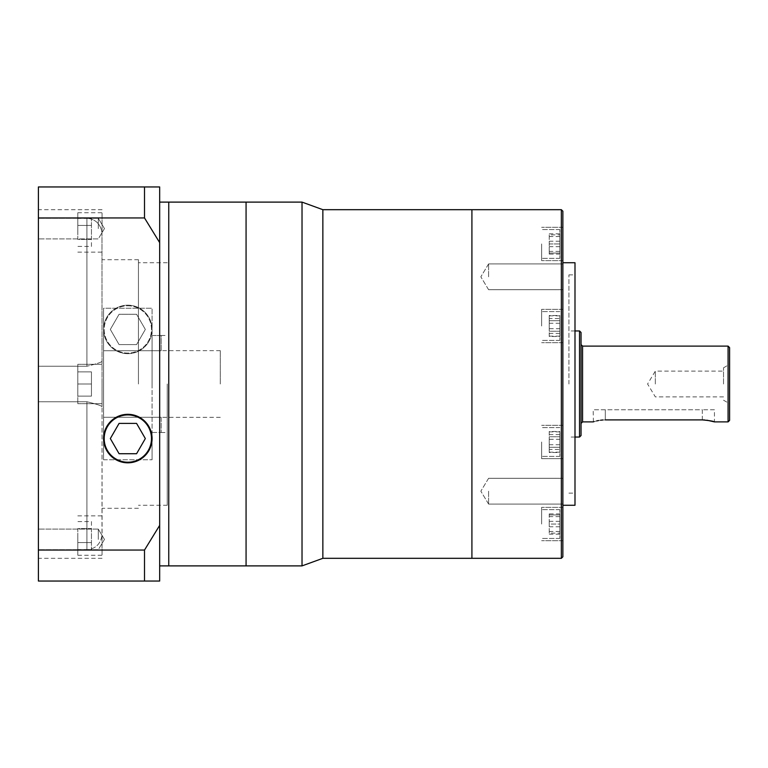 <?xml version="1.0" encoding="UTF-8"?>
<svg xmlns="http://www.w3.org/2000/svg" width="768" height="768" viewBox="0 0 768 768"><rect width="100%" height="100%" fill="white"/><g stroke="black" fill="none" stroke-linecap="round" stroke-linejoin="round"><path stroke-width="0.58" stroke-dasharray="3.84 2.88" d="M302.026 202.109L302.026 565.891M246.067 565.891L246.067 202.109L246.067 565.891M471.917 558.317L471.917 209.683L471.917 558.317M322.858 558.317L322.858 209.683M168.758 384L168.758 565.891L168.758 384M220.291 384L220.291 350.65L220.291 384M714.442 409.766L702.317 409.766L714.442 409.766L714.442 421.891M562.867 556.8L562.867 211.2M541.642 524.045L541.642 507.37L541.642 524.045M562.867 524.045L562.867 507.37L562.867 524.045M541.642 325.997L541.642 309.322L541.642 325.997M562.867 325.997L562.867 309.322L562.867 325.997M541.642 243.955L541.642 260.63L541.642 243.955M562.867 243.955L562.867 260.63L562.867 243.955M541.642 442.003L541.642 458.678L541.642 442.003M562.867 442.003L562.867 458.678L562.867 442.003L562.867 458.678L541.642 458.678L562.867 458.678M562.867 491.184L562.867 504.067L562.867 491.184M488.592 491.184L488.592 504.067L488.592 491.184M562.867 276.816L562.867 263.933L562.867 276.816M488.592 276.816L488.592 263.933L488.592 276.816M574.992 505.267L574.992 262.733M559.834 524.045L559.834 538.445L559.834 509.645L559.834 533.136L559.834 524.045L549.226 524.045L549.226 514.944L549.226 524.045L559.834 524.045M559.834 325.997L559.834 340.397L559.834 325.997M559.834 243.955L559.834 258.355L559.834 229.555L559.834 253.056L559.834 234.864L559.834 243.955L549.226 243.955L549.226 253.056L549.226 243.955L559.834 243.955M559.834 442.003L559.834 456.403L559.834 442.003M568.925 384L568.925 274.867L568.925 384M581.05 435.533L581.05 332.467M706.973 420.202L704.698 419.981M702.317 419.904L702.317 409.766L593.174 409.766L702.317 409.766L702.317 419.904L602.918 419.981M600.614 420.211L598.55 420.528M596.717 420.912L594.048 421.622M593.414 421.824L593.174 409.766M729.6 420.374L729.6 347.626M723.533 384L723.533 367.795L723.533 384M655.325 384L655.325 371.117L655.325 384M562.867 384L562.867 262.733L562.867 384M574.992 384L574.992 493.133L574.992 384M549.226 336.499L549.226 315.494L549.226 331.248L559.834 331.248L559.834 320.746L559.834 331.248L549.226 331.248L549.226 336.499L559.834 336.499M559.834 315.494L559.834 320.746L559.834 315.494L549.226 315.494M549.226 431.501L549.226 452.506L549.226 436.752L559.834 436.752L559.834 447.254L559.834 436.752L549.226 436.752L549.226 431.501L559.834 431.501M559.834 452.506L559.834 447.254L559.834 452.506L549.226 452.506M559.834 328.714L559.834 315.85L559.834 336.134L559.834 328.714L549.226 328.714L549.226 318.566L559.834 318.566M559.834 254.102L559.834 233.818L559.834 254.102L549.226 254.102L549.226 251.386L559.834 251.386M559.834 439.286L559.834 452.15L559.834 431.866L559.834 439.286L549.226 439.286L549.226 449.434L559.834 449.434M559.834 513.898L559.834 534.182L559.834 513.898L549.226 513.898L549.226 516.614L559.834 516.614M549.226 514.944L559.834 514.944L549.226 514.944M549.226 533.136L549.226 524.045L549.226 533.136L559.834 533.136L549.226 533.136M549.226 320.746L559.834 320.746L549.226 320.746M549.226 253.056L559.834 253.056L549.226 253.056M549.226 234.864L549.226 243.955L549.226 234.864L559.834 234.864L549.226 234.864M549.226 447.254L559.834 447.254L549.226 447.254M549.226 318.566L549.226 328.714M549.226 336.134L559.834 336.134M549.226 333.418L559.834 333.418M549.226 323.28L559.834 323.28M549.226 315.85L559.834 315.85M549.226 251.386L549.226 254.102M549.226 246.682L559.834 246.682M549.226 236.534L559.834 236.534M549.226 233.818L559.834 233.818M549.226 241.238L559.834 241.238M549.226 449.434L549.226 439.286M549.226 431.866L559.834 431.866M549.226 434.582L559.834 434.582M549.226 444.72L559.834 444.72M549.226 452.15L559.834 452.15M549.226 516.614L549.226 513.898M549.226 521.318L559.834 521.318M549.226 531.466L559.834 531.466M549.226 534.182L559.834 534.182M549.226 526.762L559.834 526.762M581.05 384L581.05 423.408M729.6 384L729.6 403.709L729.6 384M38.4 539.414L38.4 529.104L38.4 539.414M98.275 539.414L98.275 529.104L98.275 539.414M38.4 228.586L38.4 218.275L38.4 228.586M98.275 228.586L98.275 218.275L98.275 228.586M127.834 462.211A23.645 23.645 0 0 0 151.478 438.566A23.645 23.645 0 0 0 127.834 414.922A23.645 23.645 0 0 0 104.189 438.566A23.645 23.645 0 0 0 127.834 462.211M127.834 414.317A24.25 24.25 0 0 0 103.574 438.566A24.25 24.25 0 0 0 127.834 462.826A24.25 24.25 0 0 0 152.083 438.566A24.25 24.25 0 0 0 127.834 414.317M77.808 384L77.808 403.709L77.808 364.291L77.808 396.125L77.808 364.291L77.808 396.125L77.808 384L91.45 384L91.45 396.125L91.45 384L77.808 384L91.45 384L91.45 371.875L91.45 384L91.45 371.875L77.808 371.875L91.45 371.875L91.45 384L77.808 384M102.067 384L102.067 406.675C101.203 405.638 96.154 403.997 86.909 401.75L38.4 401.75L38.4 558.317L38.4 549.792L86.909 549.792L38.4 549.792L38.4 209.683L38.4 218.208L86.909 218.208L38.4 218.208L38.4 366.25L86.909 366.25L38.4 366.25L38.4 401.75L86.909 401.75C96.154 403.997 101.203 405.638 102.067 406.675L101.971 232.426C100.445 223.843 95.424 219.11 86.909 218.208C95.424 219.11 100.445 223.843 101.971 232.426L102.067 384M77.808 232.426L77.808 212.717L77.808 232.426M77.808 535.574L77.808 555.283L77.808 535.574M102.067 535.574L102.067 555.283L101.971 535.574C100.445 544.157 95.424 548.89 86.909 549.792C95.424 548.89 100.445 544.157 101.971 535.574L102.067 406.675L102.067 535.574M127.834 305.789A23.645 23.645 0 0 1 151.478 329.434A23.645 23.645 0 0 1 127.834 353.078A23.645 23.645 0 0 1 104.189 329.434A23.645 23.645 0 0 1 127.834 305.789A23.645 23.645 0 0 1 151.478 329.434A23.645 23.645 0 0 1 127.834 353.078A23.645 23.645 0 0 1 104.189 329.434A23.645 23.645 0 0 1 127.834 305.789M127.834 353.683A24.25 24.25 0 0 1 103.574 329.434A24.25 24.25 0 0 1 127.834 305.174A24.25 24.25 0 0 1 152.083 329.434A24.25 24.25 0 0 1 127.834 353.683A24.25 24.25 0 0 1 103.574 329.434A24.25 24.25 0 0 1 127.834 305.174A24.25 24.25 0 0 1 152.083 329.434A24.25 24.25 0 0 1 127.834 353.683M103.574 350.726L103.574 384L103.574 350.726L161.174 350.726L103.574 350.726L103.574 308.246L103.574 459.754L103.574 308.246L152.083 308.246L103.574 308.246L103.574 350.726M161.174 350.726L161.174 335.491L152.083 335.549L152.083 308.246L152.083 459.754L152.083 308.246L152.083 384L152.083 335.549L161.174 335.549L161.174 350.726M167.242 384L167.242 505.267L167.242 384M152.083 432.451L161.174 432.451L152.083 432.451L152.083 459.754L152.083 432.451M138.442 384L138.442 259.709L138.442 384M159.667 384L159.667 565.891L159.667 384M102.067 232.426L102.067 212.717L102.067 232.426M102.067 361.325L102.067 361.325C101.203 362.362 96.154 364.003 86.909 366.25C96.154 364.003 101.203 362.362 102.067 361.325M103.574 459.754L152.083 459.754L103.574 459.754L103.574 384L103.574 459.754M159.667 581.05L159.667 525.379L144.509 550.051L144.509 581.05L159.667 581.05M159.667 242.621L159.667 186.95L144.509 186.95L144.509 217.949L159.667 242.621L159.667 525.379M144.509 217.949L38.4 217.949L38.4 186.95L144.509 186.95M38.4 217.949L38.4 550.051L144.509 550.051M38.4 550.051L38.4 581.05L144.509 581.05M161.174 417.274L103.574 417.274L161.174 417.274L161.174 432.451L161.174 417.274M110.333 329.434L119.078 314.275L136.579 314.275L145.334 329.434L136.579 344.592L119.078 344.592L110.333 329.434L119.078 314.275L136.579 314.275L145.334 329.434L136.579 344.592L119.078 344.592L110.333 329.434M91.45 521.578L91.45 549.581L91.45 528.576L77.808 528.576L77.808 542.582L77.808 528.576L91.45 528.576L91.45 521.578L77.808 521.578M77.808 549.581L77.808 542.582L77.808 549.581L91.45 549.581M91.45 246.422L91.45 218.419L91.45 239.424L77.808 239.424L77.808 225.418L77.808 239.424L91.45 239.424L91.45 246.422L77.808 246.422M77.808 218.419L77.808 225.418L77.808 218.419L91.45 218.419M91.45 542.582L77.808 542.582L91.45 542.582M91.45 396.125L77.808 396.125L91.45 396.125L91.45 384L91.45 396.125L77.808 396.125L91.45 396.125M91.45 225.418L77.808 225.418L91.45 225.418M91.45 371.875L77.808 371.875L91.45 371.875M119.078 423.408L110.333 438.566L119.078 453.725L136.579 453.725L145.334 438.566L136.579 423.408L119.078 423.408M561.35 209.683L561.35 558.317M579.533 330.95L579.533 437.05M582.566 421.891L582.566 346.109M728.083 346.109L728.083 421.891M605.309 409.766L605.309 419.904L605.309 409.766M86.909 401.75L86.909 549.792L86.909 401.75M86.909 218.208L86.909 366.25L86.909 218.208M220.291 350.65L161.174 350.65M220.291 417.35L161.174 417.35M562.867 507.37L541.642 507.37L562.867 507.37M562.867 309.322L541.642 309.322L562.867 309.322M562.867 227.29L541.642 227.29L562.867 227.29M562.867 425.338L541.642 425.338L562.867 425.338M488.592 478.301L562.867 478.301L488.592 478.301L480.845 491.184L488.592 478.301M488.592 263.933L562.867 263.933L488.592 263.933L480.845 276.816L488.592 263.933M559.834 538.445L541.642 538.445L559.834 538.445M559.834 340.397L541.642 340.397L559.834 340.397M559.834 258.355L541.642 258.355L559.834 258.355M559.834 456.403L541.642 456.403L559.834 456.403M568.925 274.867L574.992 274.867M574.992 437.05L568.925 437.05M723.533 367.795L729.6 364.291M723.533 396.883L655.325 396.883L647.587 384L655.325 371.117L723.533 371.117M562.867 540.71L541.642 540.71L562.867 540.71M562.867 342.662L541.642 342.662L562.867 342.662M562.867 260.63L541.642 260.63L562.867 260.63M488.592 504.067L562.867 504.067L488.592 504.067L480.845 491.184L488.592 504.067M488.592 289.699L562.867 289.699L488.592 289.699L480.845 276.816L488.592 289.699M559.834 509.645L541.642 509.645L559.834 509.645M559.834 311.597L541.642 311.597L559.834 311.597M559.834 229.555L541.642 229.555L559.834 229.555M559.834 427.603L541.642 427.603L559.834 427.603M568.925 493.133L574.992 493.133M574.992 330.95L568.925 330.95M723.533 400.205L729.6 403.709M98.275 529.104L38.4 529.104L98.275 529.104L104.467 539.414L98.275 529.104M98.275 218.275L38.4 218.275L98.275 218.275L104.467 228.586L98.275 218.275M77.808 403.709L102.067 403.709L77.808 403.709M77.808 252.125L102.067 252.125M77.808 555.283L102.067 555.283M102.067 209.683L38.4 209.683M102.067 558.317L38.4 558.317M161.174 432.509L167.242 432.509M167.242 262.733L138.442 262.733M138.442 259.709L102.067 259.709M138.442 508.291L102.067 508.291M167.242 505.267L138.442 505.267M161.174 335.491L167.242 335.491M77.808 515.875L102.067 515.875M77.808 364.291L102.067 364.291L77.808 364.291M77.808 212.717L102.067 212.717M104.467 539.414L98.275 549.725L38.4 549.725L98.275 549.725L104.467 539.414M104.467 228.586L98.275 238.896L38.4 238.896L98.275 238.896L104.467 228.586"/><path stroke-width="1.15" d="M322.858 558.317L471.917 558.317L471.917 209.683L471.917 558.317L561.35 558.317L561.35 209.683L322.858 209.683L322.858 558.317L302.026 565.891L302.026 202.109L246.067 202.109L246.067 565.891L159.667 565.891M159.667 202.109L168.758 202.109L168.758 384L168.758 202.109L246.067 202.109L246.067 565.891L302.026 565.891M168.758 384L168.758 565.891L168.758 384M605.309 419.904C589.661 422.083 589.661 422.083 605.309 419.904L702.317 419.904C709.69 420.586 713.731 421.248 714.442 421.891L706.973 420.202M561.35 209.683L562.867 211.2L562.867 556.8L561.35 558.317M562.867 262.733L574.992 262.733L574.992 505.267L562.867 505.267M579.533 330.95L581.05 332.467L581.05 435.533L579.533 437.05L579.533 330.95L574.992 330.95M704.698 419.981L702.317 419.904M602.918 419.981L600.614 420.211M598.55 420.528L596.717 420.912M594.048 421.622L593.414 421.824M728.083 346.109L729.6 347.626L729.6 420.374L728.083 421.891L728.083 346.109L582.566 346.109L582.566 421.891L581.05 423.408L581.05 384M562.867 458.678L562.867 442.003M127.834 462.211A23.645 23.645 0 0 0 151.478 438.566A23.645 23.645 0 0 0 127.834 414.922A23.645 23.645 0 0 0 104.189 438.566A23.645 23.645 0 0 0 127.834 462.211M127.834 414.317A24.25 24.25 0 0 0 103.574 438.566A24.25 24.25 0 0 0 127.834 462.826A24.25 24.25 0 0 0 152.083 438.566A24.25 24.25 0 0 0 127.834 414.317M159.667 186.95L159.667 242.621L144.509 217.949L144.509 186.95L159.667 186.95M159.667 525.379L159.667 581.05L144.509 581.05L144.509 550.051L159.667 525.379L159.667 242.621M144.509 581.05L38.4 581.05L38.4 217.949L144.509 217.949M38.4 217.949L38.4 186.95L144.509 186.95M38.4 550.051L144.509 550.051M110.333 438.566L119.078 453.725L136.579 453.725L145.334 438.566L136.579 423.408L119.078 423.408L110.333 438.566M322.858 209.683L302.026 202.109M579.533 437.05L574.992 437.05M582.566 346.109L581.05 344.592M728.083 421.891L714.442 421.891M593.174 421.891L582.566 421.891"/></g></svg>
